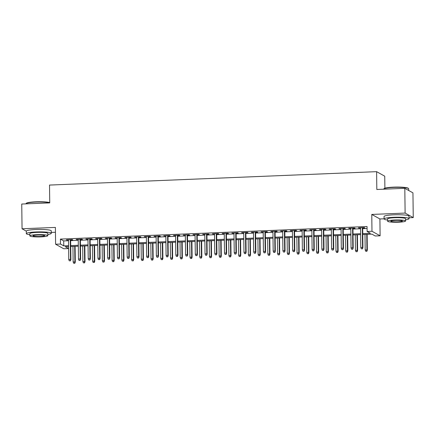 <?xml version="1.0" encoding="UTF-8"?>
<svg xmlns="http://www.w3.org/2000/svg" width="435" height="435" viewBox="0 0 435 435"><rect width="100%" height="100%" fill="white"/><g stroke="black" fill="none" stroke-linecap="round" stroke-linejoin="round"><path stroke-width="0.65" d="M68.578 246.596L68.599 248.564L63.733 248.76L55.598 244.236L60.465 244.04L63.766 245.873L68.572 245.677M51.276 232.437L55.452 232.268M384.888 188.192L384.741 176.186L376.607 171.662L49.519 185.071L49.737 202.889L21.75 204.037L22.055 228.777L26.307 231.143M376.607 171.662L376.824 189.475L404.811 188.328L412.945 192.852L413.25 217.598L405.115 213.074L371.773 214.439L371.979 231.268L380.114 235.792L375.247 235.987L371.947 234.155L362.774 234.53M371.773 214.439L379.907 218.963L384.089 218.794M409.025 217.772L413.25 217.598M379.907 218.963L380.114 235.792M404.811 188.328L405.115 213.074M70.649 239.951L72.77 239.864L72.221 239.554L66.381 239.794L68.507 240.038M80.388 239.549L82.509 239.462L81.954 239.158L76.114 239.397L78.24 239.636M90.121 239.152L92.242 239.065L91.693 238.761L85.853 239L87.973 239.239M99.854 238.75L101.975 238.663L101.426 238.358L95.586 238.597L97.712 238.842M109.587 238.353L111.708 238.266L111.159 237.961L105.319 238.201L107.445 238.44M119.326 237.956L121.447 237.869L120.897 237.559L115.057 237.798L117.178 238.043M129.059 237.553L131.18 237.466L130.63 237.162L124.791 237.401L126.917 237.641M138.792 237.157L140.913 237.07L140.364 236.765L134.524 237.004L136.65 237.244M148.531 236.754L150.651 236.667L150.102 236.363L144.257 236.602L146.383 236.847M158.264 236.357L160.384 236.27L159.835 235.966L153.995 236.205L156.116 236.444M167.997 235.96L170.118 235.873L169.568 235.563L163.729 235.803L165.855 236.047M177.736 235.558L179.856 235.471L179.302 235.166L173.462 235.406L175.588 235.645M187.469 235.161L189.589 235.074L189.04 234.769L183.2 235.009L185.321 235.248M197.202 234.759L199.322 234.672L198.773 234.367L192.933 234.606L195.059 234.851M206.935 234.362L209.056 234.275L208.506 233.97L202.666 234.209L204.793 234.449M216.673 233.965L218.794 233.878L218.245 233.568L212.405 233.807L214.526 234.052M226.407 233.562L228.527 233.475L227.978 233.171L222.138 233.41L224.264 233.649M236.14 233.165L238.26 233.078L237.711 232.774L231.871 233.013L233.997 233.252M245.878 232.763L247.999 232.676L247.45 232.372L241.604 232.611L243.73 232.855M255.611 232.366L257.732 232.279L257.183 231.975L251.343 232.214L253.464 232.453M265.345 231.969L267.465 231.882L266.916 231.572L261.076 231.811L263.202 232.056M275.083 231.567L277.204 231.48L276.649 231.175L270.809 231.415L272.935 231.654M284.816 231.17L286.937 231.083L286.388 230.773L280.548 231.018L282.668 231.257M294.549 230.767L296.67 230.68L296.121 230.376L290.281 230.615L292.407 230.854M304.282 230.371L306.403 230.284L305.854 229.979L300.014 230.218L302.14 230.458M314.021 229.974L316.142 229.887L315.592 229.577L309.753 229.816L311.873 230.061M323.754 229.571L325.875 229.484L325.326 229.18L319.486 229.419L321.612 229.658M333.487 229.174L335.608 229.087L335.059 228.777L329.219 229.022L331.345 229.261M343.226 228.772L345.346 228.685L344.797 228.38L338.952 228.62L341.078 228.859M352.959 228.375L355.08 228.288L354.53 227.983L348.691 228.223L350.811 228.462M362.763 233.611L370.408 233.301L367.113 231.463L367.053 226.515L60.405 239.087L63.706 240.925L68.512 240.724M70.66 240.637L78.251 240.327M80.393 240.24L87.984 239.93M90.127 239.843L97.717 239.527M99.865 239.44L107.45 239.13M109.598 239.043L117.189 238.728M119.331 238.641L126.922 238.331M129.07 238.244L136.655 237.934M138.803 237.842L146.394 237.532M148.536 237.445L156.127 237.135M158.275 237.048L165.86 236.732M168.008 236.645L175.599 236.335M177.741 236.248L185.332 235.939M187.474 235.846L195.065 235.536M197.213 235.449L204.803 235.139M206.946 235.052L214.537 234.737M216.679 234.65L224.27 234.34M226.417 234.253L234.003 233.943M236.151 233.851L243.741 233.541M245.884 233.454L253.475 233.144M255.622 233.057L263.208 232.741M265.355 232.654L272.946 232.344M275.089 232.257L282.679 231.947M284.822 231.855L292.412 231.545M294.56 231.458L302.151 231.148M304.293 231.061L311.884 230.746M314.026 230.659L321.617 230.349M323.765 230.262L331.35 229.952M333.498 229.859L341.089 229.549M343.231 229.462L350.822 229.153M352.97 229.066L360.555 228.75M362.703 228.663L367.075 228.484M362.692 227.973L364.813 227.886L364.264 227.581L358.424 227.82L360.55 228.065M55.598 244.236L55.392 227.413L22.055 228.777M60.405 239.087L60.465 244.04M367.113 231.463L371.979 231.268M68.583 246.596L65.304 246.727L68.599 248.564M360.626 234.617L353.041 234.933M350.893 235.02L343.302 235.33M341.16 235.417L333.569 235.726M331.426 235.819L323.836 236.129M321.688 236.216L314.097 236.526M311.955 236.613L304.364 236.928M302.222 237.015L294.631 237.325M292.483 237.412L284.898 237.722M282.75 237.814L275.159 238.124M273.017 238.211L265.426 238.521M263.278 238.608L255.693 238.924M253.545 239.011L245.954 239.321M243.812 239.408L236.221 239.723M234.079 239.81L226.488 240.12M224.34 240.207L216.75 240.517M214.607 240.604L207.017 240.919M204.874 241.006L197.283 241.316M195.136 241.403L187.55 241.719M185.402 241.806L177.812 242.116M175.669 242.203L168.079 242.512M165.931 242.605L158.345 242.915M156.198 243.002L148.607 243.312M146.464 243.399L138.874 243.714M136.731 243.801L129.141 244.111M126.993 244.198L119.402 244.508M117.26 244.6L109.669 244.91M107.527 244.997L99.936 245.307M97.788 245.394L90.203 245.71M88.055 245.797L80.464 246.107M78.322 246.194L70.731 246.504M70.72 245.585L78.311 245.275M80.453 245.188L88.044 244.878M90.192 244.791L97.777 244.475M99.925 244.388L107.516 244.078M109.658 243.992L117.249 243.682M119.391 243.589L126.982 243.279M129.13 243.192L136.72 242.882M138.863 242.795L146.454 242.48M148.596 242.393L156.187 242.083M158.335 241.996L165.92 241.686M168.068 241.594L175.658 241.284M177.801 241.197L185.392 240.887M187.539 240.8L195.125 240.484M197.272 240.397L204.863 240.087M207.006 240L214.596 239.69M216.739 239.598L224.329 239.288M226.477 239.201L234.068 238.891M236.21 238.804L243.801 238.489M245.944 238.402L253.534 238.092M255.682 238.005L263.267 237.695M265.415 237.602L273.006 237.292M275.148 237.205L282.739 236.896M284.887 236.809L292.472 236.493M294.62 236.406L302.211 236.096M304.353 236.009L311.944 235.694M314.086 235.607L321.677 235.297M323.825 235.21L331.416 234.9M333.558 234.813L341.149 234.498M343.291 234.411L350.882 234.101M353.03 234.014L360.615 233.698M63.706 240.925L63.766 245.873M358.967 227.799L358.973 228.13M349.234 228.201L349.24 228.527M339.501 228.598L339.501 228.924M329.763 228.995L329.768 229.327M320.029 229.397L320.035 229.724M310.296 229.794L310.302 230.126M300.563 230.197L300.563 230.523M290.825 230.593L290.83 230.92M281.092 230.99L281.097 231.322M271.358 231.393L271.358 231.719M261.62 231.79L261.625 232.121M251.887 232.192L251.892 232.518M242.154 232.589L242.154 232.915M232.415 232.986L232.42 233.318M222.682 233.388L222.687 233.715M212.949 233.785L212.954 234.117M203.216 234.188L203.216 234.514M193.477 234.585L193.483 234.911M183.744 234.982L183.749 235.313M174.011 235.384L174.011 235.71M164.272 235.781L164.278 236.113M154.539 236.183L154.545 236.509M144.806 236.58L144.806 236.906M135.067 236.977L135.073 237.309M125.334 237.379L125.34 237.706M115.601 237.776L115.607 238.108M105.868 238.179L105.868 238.505M96.13 238.576L96.135 238.902M86.396 238.978L86.402 239.304M76.663 239.375L76.663 239.701M66.925 239.772L66.93 240.104M362.252 248.755L361.278 248.798L362.475 248.88L362.54 247.406L360.784 247.477L360.544 227.733M362.295 227.663L362.54 247.406L362.931 247.624L362.692 227.646M362.475 248.88L362.931 247.624M360.784 247.477L361.278 248.798M365.677 251.24L366.868 251.327L365.677 251.24L365.183 249.924L367.33 250.071L367.14 234.351M366.651 251.202L366.933 249.853L366.748 234.367M365.183 249.924L364.992 234.443M367.33 250.071L366.868 251.327M383.828 188.877L384.121 188.583A12.175 1.561 -0.7 0 1 393.512 187.142A12.175 1.561 -0.7 0 1 408.264 188.284L408.568 188.572A12.474 1.599 179.3 0 0 393.452 187.403A12.474 1.599 179.3 0 0 383.828 188.877A12.474 1.599 179.3 0 0 383.724 189.084L383.724 189.192M408.693 190.486L408.672 188.779A12.474 1.599 179.3 0 0 408.568 188.572M405.561 219.822A12.474 1.599 179.3 0 0 409.036 218.669A12.474 1.599 179.3 0 0 393.816 217.293A12.474 1.599 179.3 0 0 384.089 218.974A12.474 1.599 179.3 0 0 387.596 220.045M409.036 218.669L409.009 216.195A12.474 1.599 179.3 0 0 393.784 214.819A12.474 1.599 179.3 0 0 384.056 216.499L384.089 218.974M387.612 221.208L387.58 218.935A8.983 1.153 -0.7 0 1 394.583 217.723A8.983 1.153 -0.7 0 1 405.545 218.713L405.572 220.991A8.983 1.153 179.3 0 0 394.61 220.001A8.983 1.153 179.3 0 0 387.612 221.208A8.983 1.153 179.3 0 0 398.569 222.198A8.983 1.153 179.3 0 0 405.572 220.991M395.317 220.393A5.791 0.745 179.3 0 0 390.804 221.17A5.791 0.745 179.3 0 0 397.867 221.806A5.791 0.745 179.3 0 0 402.38 221.029A5.791 0.745 179.3 0 0 395.317 220.393M49.737 202.786A12.474 1.599 179.3 0 0 35.697 202.074A12.474 1.599 179.3 0 0 26.073 203.547L26.366 203.248A12.175 1.561 -0.7 0 1 35.762 201.813A12.175 1.561 -0.7 0 1 49.731 202.585M47.806 234.492A12.474 1.599 179.3 0 0 51.286 233.339A12.474 1.599 179.3 0 0 36.061 231.964A12.474 1.599 179.3 0 0 26.334 233.644A12.474 1.599 179.3 0 0 29.841 234.71M51.286 233.339L51.254 230.865A12.474 1.599 179.3 0 0 36.034 229.49A12.474 1.599 179.3 0 0 26.307 231.17L26.334 233.644M29.857 235.879L29.83 233.6A8.983 1.153 -0.7 0 1 36.834 232.393A8.983 1.153 -0.7 0 1 47.796 233.383L47.823 235.656A8.983 1.153 179.3 0 0 36.861 234.666A8.983 1.153 179.3 0 0 29.857 235.879A8.983 1.153 179.3 0 0 40.819 236.868A8.983 1.153 179.3 0 0 47.823 235.656M37.562 235.058A5.791 0.745 179.3 0 0 33.049 235.841A5.791 0.745 179.3 0 0 40.112 236.477A5.791 0.745 179.3 0 0 44.626 235.699A5.791 0.745 179.3 0 0 37.562 235.058M26.073 203.547A12.474 1.599 179.3 0 0 25.969 203.754L25.975 203.863M352.519 249.157L351.545 249.195L352.736 249.277L352.801 247.803L351.05 247.874L350.811 228.136M352.562 228.065L352.801 247.803L353.198 248.026L352.954 228.049M352.736 249.277L353.198 248.026M351.05 247.874L351.545 249.195M342.78 249.554L341.807 249.592L343.003 249.679L343.068 248.206L341.317 248.276L341.073 228.533M342.829 228.462L343.068 248.206L343.465 248.423L343.22 228.446M343.003 249.679L343.465 248.423M341.317 248.276L341.807 249.592M333.047 249.956L332.074 249.994L333.27 250.076L333.335 248.602L331.579 248.673L331.339 228.935M333.09 228.859L333.335 248.602L333.732 248.82L333.487 228.843M333.27 250.076L333.732 248.82M331.579 248.673L332.074 249.994M323.314 250.353L322.34 250.391L323.531 250.473L323.596 248.999L321.846 249.076L321.606 229.332M323.357 229.261L323.596 248.999L323.993 249.222L323.749 229.245M323.531 250.473L323.993 249.222M321.846 249.076L322.34 250.391M355.939 251.642L357.135 251.724L355.939 251.642L355.449 250.321L357.597 250.468L357.401 234.753M356.912 251.604L357.2 250.25L357.01 234.769M355.449 250.321L355.259 234.84M357.597 250.468L357.135 251.724M346.206 252.039L347.402 252.121L346.206 252.039L345.711 250.723L347.864 250.87L347.668 235.15M347.179 252.001L347.467 250.647L347.277 235.166M345.711 250.723L345.526 235.237M347.864 250.87L347.402 252.121M336.472 252.441L337.663 252.523L336.472 252.441L335.978 251.12L338.125 251.267L337.935 235.552M337.446 252.398L337.729 251.049L337.544 235.569M335.978 251.12L335.787 235.639M338.125 251.267L337.663 252.523M326.739 252.838L327.93 252.92L326.739 252.838L326.245 251.517L328.392 251.669L328.202 235.949M327.713 252.8L327.995 251.446L327.805 235.966M326.245 251.517L326.054 236.036M328.392 251.669L327.93 252.92M313.581 250.75L312.607 250.794L313.798 250.875L313.863 249.402L312.112 249.472L311.873 229.729M313.624 229.658L313.863 249.402L314.26 249.619L314.016 229.642M313.798 250.875L314.26 249.619M312.112 249.472L312.607 250.794M317.001 253.241L318.197 253.322L317.001 253.241L316.511 251.919L318.659 252.066L318.463 236.346M317.974 253.197L318.262 251.849L318.072 236.363M316.511 251.919L316.321 236.439M318.659 252.066L318.197 253.322M303.842 251.153L302.869 251.191L304.065 251.272L304.13 249.799L302.379 249.869L302.135 230.131M303.886 230.061L304.13 249.799L304.527 250.022L304.282 230.044M304.065 251.272L304.527 250.022M302.379 249.869L302.869 251.191M307.268 253.638L308.458 253.719L307.268 253.638L306.773 252.316L308.921 252.463L308.73 236.749M308.241 253.6L308.529 252.246L308.339 236.765M306.773 252.316L306.583 236.836M308.921 252.463L308.458 253.719M294.109 251.55L293.136 251.593L294.326 251.675L294.397 250.201L292.641 250.272L292.402 230.528M294.152 230.458L294.397 250.201L294.789 250.419L294.544 230.441M294.326 251.675L294.789 250.419M292.641 250.272L293.136 251.593M297.535 254.035L298.725 254.116L297.535 254.035L297.04 252.719L299.188 252.865L298.997 237.146M298.508 253.996L298.791 252.643L298.6 237.162M297.04 252.719L296.849 237.233M299.188 252.865L298.725 254.116M284.376 251.952L283.402 251.99L284.593 252.072L284.659 250.598L282.908 250.669L282.668 230.931M284.419 230.854L284.659 250.598L285.055 250.821L284.811 230.838M284.593 252.072L285.055 250.821M282.908 250.669L283.402 251.99M287.796 254.437L288.992 254.518L287.796 254.437L287.307 253.116L289.454 253.262L289.259 237.548M288.769 254.393L289.058 253.045L288.867 237.564M287.307 253.116L287.116 237.635M289.454 253.262L288.992 254.518M274.637 252.349L273.664 252.387L274.86 252.469L274.925 250.995L273.175 251.071L272.93 231.328M274.686 231.257L274.925 250.995L275.322 251.218L275.078 231.241M274.86 252.469L275.322 251.218M273.175 251.071L273.664 252.387M278.063 254.834L279.259 254.915L278.063 254.834L277.568 253.513L279.716 253.665L279.526 237.945M279.036 254.796L279.324 253.442L279.134 237.961M277.568 253.513L277.383 238.032M279.716 253.665L279.259 254.915M264.904 252.746L263.931 252.789L265.127 252.871L265.192 251.397L263.436 251.468L263.197 231.725M264.948 231.654L265.192 251.397L265.584 251.615L265.345 231.637M265.127 252.871L265.584 251.615M263.436 251.468L263.931 252.789M268.33 255.236L269.521 255.318L268.33 255.236L267.835 253.915L269.983 254.062L269.792 238.342M269.303 255.193L269.586 253.844L269.401 238.358M267.835 253.915L267.645 238.434M269.983 254.062L269.521 255.318M255.171 253.148L254.198 253.186L255.388 253.268L255.454 251.794L253.703 251.865L253.464 232.127M255.214 232.056L255.454 251.794L255.851 252.017L255.606 232.04M255.388 253.268L255.851 252.017M253.703 251.865L254.198 253.186M258.591 255.633L259.787 255.715L258.591 255.633L258.102 254.312L260.25 254.464L260.054 238.744M259.565 255.595L259.853 254.241L259.662 238.761M258.102 254.312L257.911 238.831M260.25 254.464L259.787 255.715M245.432 253.545L244.459 253.589L245.655 253.67L245.721 252.197L243.97 252.267L243.725 232.524M245.481 232.453L245.721 252.197L246.118 252.414L245.873 232.437M245.655 253.67L246.118 252.414M243.97 252.267L244.459 253.589M248.858 256.03L250.054 256.112L248.858 256.03L248.363 254.714L250.517 254.861L250.321 239.141M249.831 255.992L250.12 254.638L249.929 239.158M248.363 254.714L248.178 239.228M250.517 254.861L250.054 256.112M239.125 256.433L240.316 256.514L239.125 256.433L238.63 255.111L240.778 255.258L240.588 239.544M240.098 256.389L240.381 255.04L240.196 239.56M238.63 255.111L238.44 239.631M240.778 255.258L240.316 256.514M229.392 256.829L230.583 256.911L229.392 256.829L228.897 255.508L231.045 255.66L230.854 239.941M230.365 256.791L230.648 255.437L230.458 239.957M228.897 255.508L228.707 240.028M231.045 255.66L230.583 256.911M235.699 253.948L234.726 253.986L235.922 254.067L235.987 252.594L234.231 252.664L233.992 232.926M235.743 232.85L235.987 252.594L236.384 252.817L236.14 232.834M235.922 254.067L236.384 252.817M234.231 252.664L234.726 253.986M225.966 254.344L224.993 254.383L226.184 254.464L226.249 252.991L224.498 253.067L224.259 233.323M226.01 233.252L226.249 252.991L226.646 253.213L226.401 233.236M226.184 254.464L226.646 253.213M224.498 253.067L224.993 254.383M216.233 254.741L215.26 254.785L216.451 254.867L216.516 253.393L214.765 253.464L214.526 233.72M216.277 233.649L216.516 253.393L216.913 253.61L216.668 233.633M216.451 254.867L216.913 253.61M214.765 253.464L215.26 254.785M219.653 257.232L220.85 257.313L219.653 257.232L219.164 255.91L221.312 256.057L221.116 240.337M220.627 257.188L220.915 255.84L220.724 240.354M219.164 255.91L218.974 240.43M221.312 256.057L220.85 257.313M206.494 255.144L205.521 255.182L206.717 255.263L206.783 253.79L205.032 253.861L204.787 234.122M206.538 234.052L206.783 253.79L207.18 254.013L206.935 234.035M206.717 255.263L207.18 254.013M205.032 253.861L205.521 255.182M209.92 257.629L211.111 257.71L209.92 257.629L209.425 256.307L211.573 256.46L211.383 240.74M210.893 257.591L211.182 256.237L210.991 240.756M209.425 256.307L209.235 240.827M211.573 256.46L211.111 257.71M196.761 255.541L195.788 255.584L196.979 255.666L197.05 254.192L195.293 254.263L195.054 234.519M196.805 234.449L197.05 254.192L197.441 254.41L197.196 234.432M196.979 255.666L197.441 254.41M195.293 254.263L195.788 255.584M200.187 258.026L201.378 258.113L200.187 258.026L199.692 256.71L201.84 256.857L201.65 241.137M201.16 257.988L201.443 256.634L201.253 241.153M199.692 256.71L199.502 241.224M201.84 256.857L201.378 258.113M187.028 255.943L186.055 255.981L187.246 256.063L187.311 254.589L185.56 254.66L185.321 234.922M187.072 234.846L187.311 254.589L187.708 254.812L187.463 234.829M187.246 256.063L187.708 254.812M185.56 254.66L186.055 255.981M190.448 258.428L191.645 258.51L190.448 258.428L189.959 257.107L192.107 257.254L191.911 241.539M191.422 258.385L191.71 257.036L191.52 241.555M189.959 257.107L189.769 241.626M192.107 257.254L191.645 258.51M177.29 256.34L176.316 256.378L177.513 256.465L177.578 254.986L175.827 255.062L175.582 235.319M177.339 235.248L177.578 254.986L177.975 255.209L177.73 235.232M177.513 256.465L177.975 255.209M175.827 255.062L176.316 256.378M180.715 258.825L181.912 258.907L180.715 258.825L180.22 257.504L182.368 257.656L182.178 241.936M181.689 258.787L181.977 257.433L181.786 241.952M180.22 257.504L180.036 242.023M182.368 257.656L181.912 258.907M167.557 256.737L166.583 256.78L167.779 256.862L167.845 255.388L166.088 255.459L165.849 235.716M167.6 235.645L167.845 255.388L168.236 255.606L167.997 235.629M167.779 256.862L168.236 255.606M166.088 255.459L166.583 256.78M170.982 259.227L172.173 259.309L170.982 259.227L170.487 257.906L172.635 258.053L172.445 242.333M171.956 259.184L172.238 257.835L172.053 242.349M170.487 257.906L170.297 242.425M172.635 258.053L172.173 259.309M157.823 257.139L156.85 257.177L158.041 257.259L158.106 255.785L156.355 255.856L156.116 236.118M157.867 236.047L158.106 255.785L158.503 256.008L158.258 236.031M158.041 257.259L158.503 256.008M156.355 255.856L156.85 257.177M161.244 259.624L162.44 259.706L161.244 259.624L160.754 258.303L162.902 258.455L162.706 242.735M162.217 259.586L162.505 258.232L162.315 242.752M160.754 258.303L160.564 242.822M162.902 258.455L162.44 259.706M148.085 257.536L147.112 257.58L148.308 257.661L148.373 256.188L146.622 256.258L146.377 236.515M148.134 236.444L148.373 256.188L148.77 256.405L148.525 236.428M148.308 257.661L148.77 256.405M146.622 256.258L147.112 257.58M151.51 260.021L152.707 260.108L151.51 260.021L151.016 258.705L153.169 258.852L152.973 243.132M152.484 259.983L152.772 258.629L152.582 243.149M151.016 258.705L150.831 243.219M153.169 258.852L152.707 260.108M138.352 257.939L137.378 257.977L138.575 258.058L138.64 256.585L136.884 256.655L136.644 236.917M138.395 236.841L138.64 256.585L139.037 256.808L138.792 236.825M138.575 258.058L139.037 256.808M136.884 256.655L137.378 257.977M128.619 258.336L127.645 258.374L128.836 258.461L128.901 256.982L127.15 257.058L126.911 237.314M128.662 237.244L128.901 256.982L129.298 257.205L129.054 237.227M128.836 258.461L129.298 257.205M127.15 257.058L127.645 258.374M118.885 258.733L117.912 258.776L119.103 258.858L119.168 257.384L117.417 257.455L117.178 237.711M118.929 237.641L119.168 257.384L119.565 257.602L119.32 237.624M119.103 258.858L119.565 257.602M117.417 257.455L117.912 258.776M141.777 260.424L142.968 260.505L141.777 260.424L141.283 259.102L143.43 259.249L143.24 243.535M142.751 260.38L143.033 259.032L142.849 243.551M141.283 259.102L141.092 243.622M143.43 259.249L142.968 260.505M132.044 260.821L133.235 260.902L132.044 260.821L131.549 259.499L133.697 259.651L133.507 243.932M133.018 260.782L133.3 259.429L133.11 243.948M131.549 259.499L131.359 244.019M133.697 259.651L133.235 260.902M122.306 261.223L123.502 261.304L122.306 261.223L121.816 259.902L123.964 260.048L123.768 244.329M123.279 261.179L123.567 259.831L123.377 244.345M121.816 259.902L121.626 244.421M123.964 260.048L123.502 261.304M109.147 259.135L108.174 259.173L109.37 259.255L109.435 257.781L107.684 257.857L107.44 238.114M109.19 238.043L109.435 257.781L109.832 258.004L109.587 238.027M109.37 259.255L109.832 258.004M107.684 257.857L108.174 259.173M112.573 261.62L113.763 261.701L112.573 261.62L112.078 260.299L114.226 260.451L114.035 244.731M113.546 261.582L113.834 260.228L113.644 244.747M112.078 260.299L111.887 244.818M114.226 260.451L113.763 261.701M99.414 259.532L98.44 259.575L99.631 259.657L99.702 258.183L97.946 258.254L97.706 238.51M99.457 238.44L99.702 258.183L100.093 258.401L99.849 238.423M99.631 259.657L100.093 258.401M97.946 258.254L98.44 259.575M102.839 262.017L104.03 262.104L102.839 262.017L102.345 260.701L104.492 260.848L104.302 245.128M103.813 261.979L104.095 260.625L103.905 245.144M102.345 260.701L102.154 245.215M104.492 260.848L104.03 262.104M89.681 259.934L88.707 259.972L89.898 260.054L89.963 258.58L88.213 258.651L87.973 238.913M89.724 238.837L89.963 258.58L90.36 258.803L90.116 238.82M89.898 260.054L90.36 258.803M88.213 258.651L88.707 259.972M93.101 262.419L94.297 262.501L93.101 262.419L92.611 261.098L94.759 261.245L94.564 245.53M94.074 262.376L94.362 261.027L94.172 245.547M92.611 261.098L92.421 245.617M94.759 261.245L94.297 262.501M79.942 260.331L78.969 260.369L80.165 260.456L80.23 258.983L78.479 259.053L78.235 239.31M79.991 239.239L80.23 258.983L80.627 259.2L80.383 239.223M80.165 260.456L80.627 259.2M78.479 259.053L78.969 260.369M83.368 262.816L84.564 262.898L83.368 262.816L82.873 261.5L85.021 261.647L84.83 245.927M84.341 262.778L84.629 261.424L84.439 245.944M82.873 261.5L82.688 246.014M85.021 261.647L84.564 262.898M70.209 260.728L69.236 260.772L70.432 260.853L70.497 259.38L68.741 259.45L68.502 239.707M70.252 239.636L70.497 259.38L70.889 259.597L70.649 239.62M70.432 260.853L70.889 259.597M68.741 259.45L69.236 260.772M73.635 263.218L74.825 263.3L73.635 263.218L73.14 261.897L75.288 262.044L75.097 246.324M74.608 263.175L74.891 261.826L74.706 246.34M73.14 261.897L72.949 246.417M75.288 262.044L74.825 263.3"/></g></svg>
